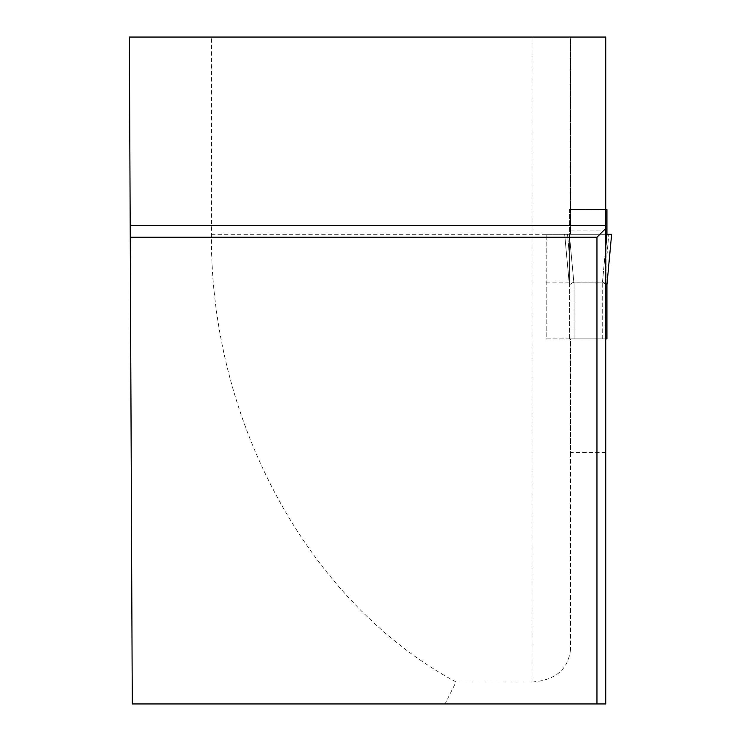 <?xml version="1.0" encoding="UTF-8"?>
<svg xmlns="http://www.w3.org/2000/svg" width="741" height="741" viewBox="0 0 741 741"><rect width="100%" height="100%" fill="white"/><g stroke="black" fill="none" stroke-linecap="round" stroke-linejoin="round"><path stroke-width="0.56" stroke-dasharray="3.71 2.78" d="M569.366 338.896L569.366 284.766L569.366 338.896L574.062 338.896L569.366 338.896M605.758 246.948L602.489 282.173L574.062 282.117L574.062 338.896L602.238 338.896L574.062 338.896L574.062 282.117L569.366 284.766L573.812 282.173L569.366 234.304L567.532 234.304L569.366 255.404L567.532 234.304L564.67 234.304L611.631 234.304L569.366 234.304L606.935 234.304L606.935 284.831L606.935 209.546L569.366 209.546L569.366 284.831L564.67 234.304L569.366 284.831L569.366 234.304L564.67 234.304L569.366 284.831L564.67 234.304L605.758 234.304L605.758 209.546L569.366 209.546L569.366 234.304L573.812 282.173L602.238 282.117L605.758 283.544M445.072 703.95L132.278 703.95L129.369 37.05L211.398 37.05L211.398 234.304C210.101 421.722 309.164 603.007 456.039 681.97L445.072 703.95L605.758 703.95L605.758 338.896L602.238 338.896L606.935 338.896L606.935 284.766L602.489 282.173L606.935 234.304L611.631 234.304L606.935 284.831L611.631 234.304L606.935 234.304M606.935 255.404L608.769 234.304L606.935 255.404M211.398 234.304L570.533 234.304L570.533 37.05L605.758 37.05L605.758 209.546L570.533 209.546L605.758 209.546M605.758 452.445L570.533 452.445L570.533 338.896L546.163 338.896L546.163 234.304L546.163 338.896L605.758 338.896L605.758 234.304L570.533 234.304L570.533 37.05L211.398 37.05M605.758 338.896L570.533 338.896L570.533 649.311L570.533 452.445M570.533 649.311C568.356 669.114 555.833 679.997 532.964 681.97L456.039 681.97M596.959 703.95L596.959 237.24L130.24 237.24M546.163 282.117L605.758 282.117M546.163 234.304L605.758 234.304M602.238 338.896L602.238 282.117L602.238 338.896M532.964 37.05L532.964 681.97M570.533 230.868L605.758 230.868"/><path stroke-width="1.11" d="M605.758 338.896L606.935 338.896L606.935 284.766L605.758 283.544M605.758 209.546L606.935 209.546L606.935 234.304L611.631 234.304L606.935 284.831L611.631 234.304L605.758 234.304L606.935 234.304L605.758 246.948M596.959 703.95L605.758 703.95L605.758 37.05L129.369 37.05L132.278 703.95L596.959 703.95L596.959 237.24L130.24 237.24M605.758 225.496L130.194 225.496M605.758 228.432L596.959 237.24M606.935 234.304L605.758 234.304"/></g></svg>

